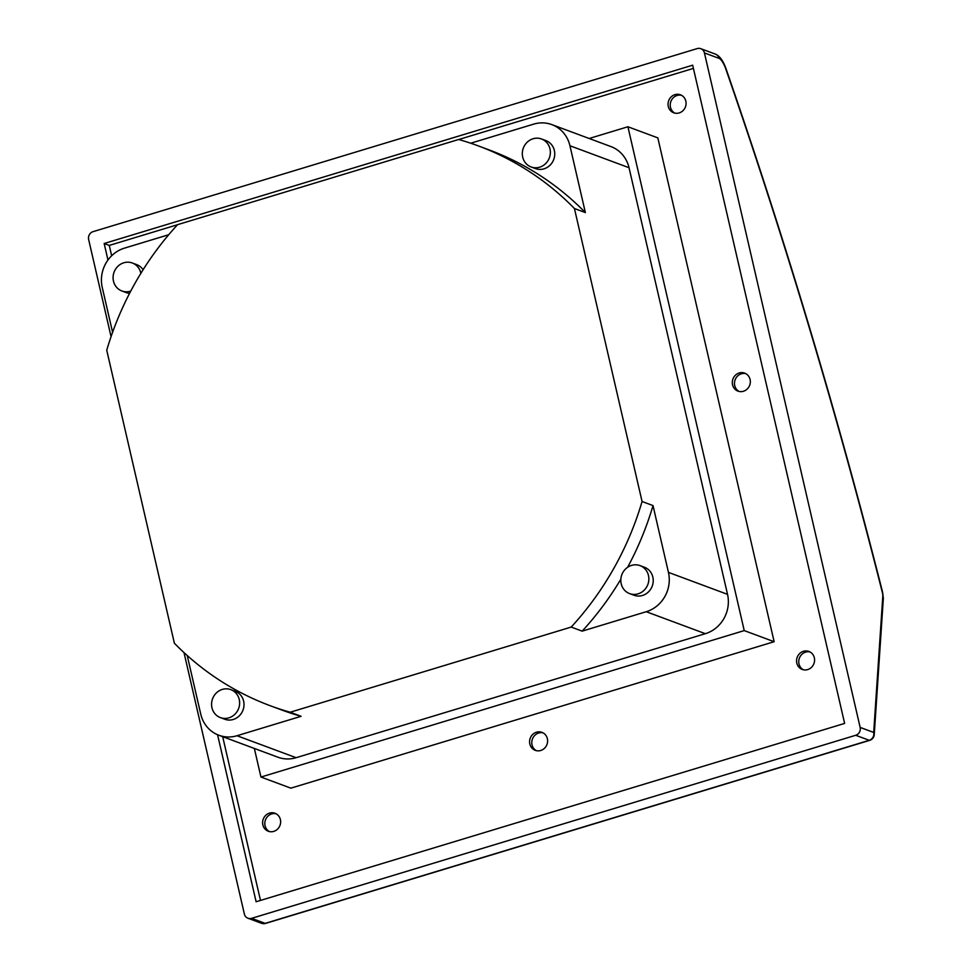 <?xml version="1.0" encoding="UTF-8"?>
<svg xmlns="http://www.w3.org/2000/svg" width="972" height="972" viewBox="0 0 972 972"><rect width="100%" height="100%" fill="white"/><g stroke="black" fill="none" stroke-linecap="round" stroke-linejoin="round"><path stroke-width="1.46" d="M239.246 699.488A14.932 13.9 -69.6 0 0 230.801 689.634A14.932 13.9 -69.6 0 0 216.416 692.89A14.932 13.9 -69.6 0 0 211.957 707.762A14.932 13.9 -69.6 0 0 220.401 717.615A14.932 13.9 -69.6 0 0 234.787 714.359A14.932 13.9 -69.6 0 0 239.246 699.488M220.401 717.615L224.775 719.244A14.932 13.9 -69.6 0 0 239.161 715.987A14.932 13.9 -69.6 0 0 243.62 701.116A14.932 13.9 -69.6 0 0 235.188 691.262L230.801 689.634M648.47 575.485A14.932 13.9 -69.6 0 0 640.038 565.619A14.932 13.9 -69.6 0 0 625.652 568.887A14.932 13.9 -69.6 0 0 621.193 583.747A14.932 13.9 -69.6 0 0 629.625 593.613A14.932 13.9 -69.6 0 0 644.011 590.356A14.932 13.9 -69.6 0 0 648.47 575.485M629.625 593.613L633.999 595.241A14.932 13.9 -69.6 0 0 648.397 591.972A14.932 13.9 -69.6 0 0 652.844 577.113A14.932 13.9 -69.6 0 0 644.412 567.247L640.038 565.619M549.97 148.85A14.932 13.9 -69.6 0 0 541.538 138.984A14.932 13.9 -69.6 0 0 527.152 142.252A14.932 13.9 -69.6 0 0 522.693 157.112A14.932 13.9 -69.6 0 0 531.137 166.977A14.932 13.9 -69.6 0 0 545.523 163.721A14.932 13.9 -69.6 0 0 549.97 148.85M531.137 166.977L535.511 168.606A14.932 13.9 -69.6 0 0 549.897 165.349A14.932 13.9 -69.6 0 0 554.356 150.478A14.932 13.9 -69.6 0 0 545.912 140.612L541.538 138.984M140.855 273.351A14.932 13.9 -69.6 0 0 140.746 272.853A14.932 13.9 -69.6 0 0 132.314 262.999A14.932 13.9 -69.6 0 0 117.928 266.255A14.932 13.9 -69.6 0 0 113.469 281.127A14.932 13.9 -69.6 0 0 121.901 290.98A14.932 13.9 -69.6 0 0 130.746 291.102M143.091 269.742A14.932 13.9 -69.6 0 0 136.688 264.627L132.314 262.999M280.398 819.59A9.599 8.942 110.4 0 1 277.53 829.14A9.599 8.942 110.4 0 1 268.284 831.242A9.599 8.942 110.4 0 1 262.853 824.9A9.599 8.942 110.4 0 1 265.721 815.35A9.599 8.942 110.4 0 1 274.967 813.248A9.599 8.942 110.4 0 1 280.398 819.59M276.036 813.734A9.599 8.942 -69.6 0 0 265.052 825.714A9.599 8.942 -69.6 0 0 269.402 831.57M750.08 379.457A9.599 8.942 110.4 0 1 747.225 389.019A9.599 8.942 110.4 0 1 737.967 391.121A9.599 8.942 110.4 0 1 732.548 384.778A9.599 8.942 110.4 0 1 735.415 375.216A9.599 8.942 110.4 0 1 744.661 373.127A9.599 8.942 110.4 0 1 750.08 379.457M745.731 373.6A9.599 8.942 -69.6 0 0 734.735 385.592A9.599 8.942 -69.6 0 0 739.097 391.449M547.37 738.684A9.599 8.942 110.4 0 1 544.502 748.246A9.599 8.942 110.4 0 1 535.256 750.348A9.599 8.942 110.4 0 1 529.837 744.005A9.599 8.942 110.4 0 1 532.692 734.443A9.599 8.942 110.4 0 1 541.951 732.353A9.599 8.942 110.4 0 1 547.37 738.684M543.008 732.839A9.599 8.942 -69.6 0 0 532.024 744.819A9.599 8.942 -69.6 0 0 536.374 750.676M814.342 657.789A9.599 8.942 110.4 0 1 811.474 667.351A9.599 8.942 110.4 0 1 802.228 669.441A9.599 8.942 110.4 0 1 796.809 663.111A9.599 8.942 110.4 0 1 799.664 653.548A9.599 8.942 110.4 0 1 808.923 651.447A9.599 8.942 110.4 0 1 814.342 657.789M809.98 651.933A9.599 8.942 -69.6 0 0 798.996 663.912A9.599 8.942 -69.6 0 0 803.358 669.769M685.831 101.137A9.599 8.942 110.4 0 1 682.964 110.686A9.599 8.942 110.4 0 1 673.718 112.788A9.599 8.942 110.4 0 1 668.286 106.446A9.599 8.942 110.4 0 1 671.154 96.896A9.599 8.942 110.4 0 1 680.4 94.794A9.599 8.942 110.4 0 1 685.831 101.137M681.469 95.28A9.599 8.942 -69.6 0 0 670.473 107.26A9.599 8.942 -69.6 0 0 674.835 113.117M112.594 332.278L102.254 287.469A31.991 29.792 110.4 0 1 124.452 248.139L168.715 234.726M187.219 655.505L200.742 714.104A31.991 29.792 -69.6 0 0 218.834 735.245L277.919 757.212A31.991 29.792 -69.6 0 0 296.108 757.698L705.332 633.683A31.991 29.792 -69.6 0 0 727.53 594.354L668.444 572.387A31.991 29.792 110.4 0 1 646.246 611.716L582.155 631.144L571.208 627.074L290.166 712.233A298.623 278.028 110.4 0 1 270.338 705.769A298.623 278.028 110.4 0 1 174.377 643.221L106.738 350.224A298.623 278.028 110.4 0 1 177.597 224.654L458.638 139.494A298.623 278.028 110.4 0 1 478.467 145.958A298.623 278.028 110.4 0 1 574.428 208.506L585.363 212.576L569.944 145.751A31.991 29.792 -69.6 0 0 551.865 124.623A31.991 29.792 -69.6 0 0 533.677 124.137L470.703 143.224M627.912 126.761L657.825 137.878L774.137 641.714L744.236 630.597L627.912 126.761L589.178 138.498M774.137 641.714L290.859 788.158L260.958 777.041L744.236 630.597M254.348 748.452L260.958 777.041M111.063 336.64L88.646 239.525A6.403 5.954 110.4 0 1 93.081 231.652L697.179 48.6A6.403 5.954 110.4 0 1 704.433 52.925L860.147 727.408A6.403 5.954 110.4 0 1 855.712 735.282L251.614 918.333A6.403 5.954 110.4 0 1 244.361 914.008L184 652.577M217.57 734.735L256.122 901.749L844.632 723.423L692.672 65.185L104.162 243.51L107.965 260.022M177.524 224.726L109.265 245.418L111.659 255.77M222.685 736.667L260.484 900.424M693.413 68.404L458.735 139.518M109.265 245.418L104.162 243.51M727.53 594.354L629.03 167.719A31.991 29.792 -69.6 0 0 610.951 146.59L551.865 124.623M668.444 572.387L653.014 505.574L642.067 501.503L574.428 208.506M218.834 735.245A31.991 29.792 -69.6 0 0 237.01 735.731L301.101 716.303L290.166 712.233M642.067 501.503A298.623 278.028 110.4 0 1 571.208 627.074M121.901 290.98L126.275 292.608A14.932 13.9 -69.6 0 0 129.568 293.362M478.467 145.958L489.402 150.028A298.623 278.028 110.4 0 1 585.363 212.576M653.014 505.574A298.623 278.028 110.4 0 1 627.62 567.284M620.841 579.227A298.623 278.028 110.4 0 1 582.155 631.144M301.101 716.303A298.623 278.028 110.4 0 1 281.285 709.827L270.338 705.769M705.332 633.683L646.246 611.716M855.712 735.282L869.26 740.312A6.403 5.954 -69.6 0 0 873.694 732.451L882.795 596.334A6.403 1.908 73.1 0 0 882.297 592.264A1913.285 569.762 73.1 0 0 725.963 69.425A14.932 4.447 73.1 0 0 719.025 58.344A6.403 5.954 -69.6 0 0 715.404 54.116C719.681 55.89 723.265 60.884 726.157 69.109A6.403 0.802 160.9 0 1 725.963 69.425M860.147 727.408L873.694 732.451A6.403 4.799 -176.2 0 1 874.241 734.65L883.329 598.521A6.403 4.799 -176.2 0 0 882.795 596.334M704.433 52.925L719.025 58.344M247.982 918.236L261.517 923.279A6.403 5.954 -69.6 0 0 265.162 923.376L869.26 740.312A6.403 1.908 -106.9 0 0 869.709 740.348A6.403 6.403 0 0 0 874.241 734.65M251.614 918.333L265.162 923.376A6.403 1.908 -106.9 0 0 265.611 923.4L869.709 740.348M629.03 167.719L569.944 145.751M296.108 757.698L237.01 735.731M726.157 69.109C785.862 241.615 838.022 416.065 882.649 592.47A6.403 0.948 165.8 0 0 882.297 592.264M700.812 48.697L715.404 54.116M882.649 592.47L883.329 598.521M261.517 923.279A6.403 6.403 0 0 0 265.611 923.4"/></g></svg>
